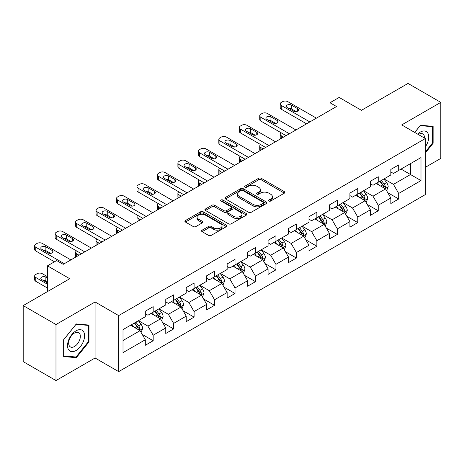 <?xml version="1.0" encoding="UTF-8"?>
<svg xmlns="http://www.w3.org/2000/svg" width="464" height="464" viewBox="0 0 464 464"><rect width="100%" height="100%" fill="white"/><g stroke="black" fill="none" stroke-linecap="round" stroke-linejoin="round"><path stroke-width="0.7" d="M268.894 201.051A1.276 0.737 0 0 0 270.692 201.051L284.374 193.152A1.821 1.05 0 0 0 284.908 192.409A1.821 1.05 0 0 0 284.374 191.667L261.197 178.286A1.821 1.05 0 0 0 258.622 178.286L244.946 186.186A1.276 0.737 0 0 0 244.574 186.708A1.276 0.737 0 0 0 244.946 187.224A1.276 0.737 0 0 0 246.749 187.224L248.518 186.203A5.823 3.364 0 0 1 256.76 186.203L258.692 187.317A5.823 3.364 0 0 1 260.397 189.701A5.823 3.364 0 0 1 258.692 192.079L256.917 193.099A1.276 0.737 0 0 0 256.546 193.621A1.276 0.737 0 0 0 256.917 194.138A1.276 0.737 0 0 0 258.721 194.138L260.49 193.117A5.823 3.364 0 0 1 268.731 193.117L270.663 194.23A5.823 3.364 0 0 1 272.368 196.608A5.823 3.364 0 0 1 270.663 198.986L268.894 200.013A1.276 0.737 0 0 0 268.517 200.529A1.276 0.737 0 0 0 268.894 201.051L268.894 200.013M202.107 230.167A1.821 1.05 0 0 0 201.573 230.91A1.821 1.05 0 0 0 202.107 231.658L208.609 235.41A1.821 1.05 0 0 0 211.184 235.41L226.374 226.641A1.821 1.05 0 0 0 226.908 225.893A1.821 1.05 0 0 0 226.374 225.15L203.203 211.775A1.821 1.05 0 0 0 200.628 211.775L185.438 220.545A1.821 1.05 0 0 0 184.904 221.287A1.821 1.05 0 0 0 185.438 222.03L193.291 226.565A1.821 1.05 0 0 0 195.866 226.565L202.368 222.813A1.821 1.05 0 0 0 202.901 222.065A1.821 1.05 0 0 0 202.368 221.322L198.47 219.078A4.872 2.813 0 0 1 197.043 217.088A4.872 2.813 0 0 1 200.054 214.49A4.872 2.813 0 0 1 205.361 215.099L220.615 223.909A4.872 2.813 0 0 1 222.041 225.893A4.872 2.813 0 0 1 219.037 228.491A4.872 2.813 0 0 1 213.73 227.882L211.184 226.415A1.821 1.05 0 0 0 208.609 226.415L202.107 230.167L202.107 231.658M425.326 167.336L440.8 158.398L440.8 102.364L408.013 83.433L361.45 110.316L339.155 97.44L329.974 102.741L336.533 106.529L63.203 264.335L56.643 260.548L47.461 265.849L47.461 291.595M55.987 324.533L55.987 380.567L95.074 357.999L95.074 301.965L55.987 324.533L23.2 305.602L69.762 278.719L47.461 265.849M95.074 301.965L118.68 315.595L425.326 138.556L425.326 194.596L118.68 371.629L118.68 315.595M440.8 102.364L401.714 124.926L425.326 138.556M248.646 212.292A1.821 1.05 0 0 0 251.221 212.292L266.411 203.522A1.821 1.05 0 0 0 266.945 202.78A1.821 1.05 0 0 0 266.411 202.037L243.24 188.657A1.821 1.05 0 0 0 240.665 188.657L225.475 197.426A1.821 1.05 0 0 0 224.941 198.169A1.821 1.05 0 0 0 225.475 198.917L248.646 212.292M221.543 201.324A1.276 0.737 0 0 1 222.836 201.509L246.372 215.093L231.205 223.851A1.821 1.05 0 0 1 228.63 223.851L205.453 210.47L205.453 208.986A1.821 1.05 0 0 0 204.92 209.728A1.821 1.05 0 0 0 205.453 210.47M205.453 208.986L211.955 205.233A1.821 1.05 0 0 1 214.53 205.233L223.932 210.656A1.821 1.05 0 0 0 226.507 210.656L230.817 208.168A1.821 1.05 0 0 0 231.35 207.425A1.821 1.05 0 0 0 230.817 206.683L221.032 201.034A1.276 0.737 0 0 1 220.661 200.512A1.276 0.737 0 0 1 221.444 199.833A1.276 0.737 0 0 1 222.836 199.99L246.396 213.597A1.821 1.05 0 0 1 246.929 214.339A1.821 1.05 0 0 1 246.396 215.081L246.396 213.597M55.987 380.567L23.2 361.636L23.2 305.602M142.222 334.416L153.178 340.738L153.178 335.211L165.764 327.938L165.764 333.465L173.635 328.924L173.635 323.396L186.226 316.129L186.226 321.656L194.097 317.109L194.097 311.582L206.689 304.314L206.689 309.842L214.554 305.3L214.554 299.773L227.145 292.5L227.145 298.027L235.016 293.486L235.016 287.958L247.608 280.691L247.608 286.218L255.478 281.671L255.478 276.144L268.07 268.876L268.07 274.404L275.935 269.862L275.935 264.335L288.527 257.062L288.527 262.589L296.397 258.048L296.397 252.52L308.989 245.253L308.989 250.78L316.86 246.233L316.86 240.706L329.452 233.438L329.452 238.966L337.316 234.424L337.316 228.897L349.908 221.624L349.908 227.151L357.779 222.61L357.779 217.082L370.371 209.815L370.371 215.342L378.241 210.795L378.241 205.268L390.827 198L390.827 203.528L398.698 198.986L398.698 193.459L420.993 180.583L420.993 157.563L410.501 163.624L410.501 174.528L420.993 180.583M153.178 340.738L145.307 345.28L145.307 339.752L123.012 352.623L123.012 329.608L145.307 316.732L145.307 311.205L153.178 306.663L153.178 312.191L165.764 304.918L165.764 299.39L173.635 294.849L173.635 300.376L186.226 293.109L186.226 287.581L194.097 283.034L194.097 288.562L206.689 281.294L206.689 275.767L214.554 271.225L214.554 276.753L227.145 269.48L227.145 263.952L235.016 259.411L235.016 264.938L247.608 257.671L247.608 252.143L255.478 247.596L255.478 253.124L268.07 245.856L268.07 240.329L275.935 235.787L275.935 241.315L288.527 234.042L288.527 228.514L296.397 223.973L296.397 229.5L308.989 222.233L308.989 216.705L316.86 212.158L316.86 217.686L329.452 210.418L329.452 204.891L337.316 200.349L337.316 205.877L349.908 198.604L349.908 193.076L357.779 188.535L357.779 194.062L370.371 186.795L370.371 181.267L378.241 176.72L378.241 182.248L390.827 174.98L390.827 169.453L398.698 164.911L398.698 170.439L420.993 157.563M151.078 313.403L160.521 318.855L147.929 326.122L138.487 320.67M145.307 313.705L147.929 315.218L153.178 312.191M147.929 326.122L153.178 335.211M160.521 318.855L165.764 327.938M171.535 301.588L180.983 307.04L168.391 314.308L158.943 308.856M165.764 301.89L168.391 303.404L173.635 300.376M168.391 314.308L173.635 323.396M180.983 307.04L186.226 316.129M191.997 289.774L201.44 295.226L188.848 302.499L179.406 297.047M186.226 290.081L188.848 291.595L194.097 288.562M188.848 302.499L194.097 311.582M201.44 295.226L206.689 304.314M212.46 277.965L221.902 283.417L209.31 290.684L199.868 285.232M206.689 278.267L209.31 279.78L214.554 276.753M209.31 290.684L214.554 299.773M221.902 283.417L227.145 292.5M232.916 266.15L242.359 271.602L229.773 278.87L220.325 273.418M227.145 266.452L229.773 267.966L235.016 264.938M229.773 278.87L235.016 287.958M242.359 271.602L247.608 280.691M253.379 254.336L262.821 259.788L250.229 267.061L240.787 261.609M247.608 254.643L250.229 256.157L255.478 253.124M250.229 267.061L255.478 276.144M262.821 259.788L268.07 268.876M273.841 242.527L283.284 247.979L270.692 255.246L261.249 249.794M268.07 242.829L270.692 244.342L275.935 241.315M270.692 255.246L275.935 264.335M283.284 247.979L288.527 257.062M294.298 230.712L303.74 236.164L291.148 243.432L281.706 237.98M288.527 231.014L291.148 232.528L296.397 229.5M291.148 243.432L296.397 252.52M303.74 236.164L308.989 245.253M314.76 218.898L324.203 224.35L311.611 231.623L302.168 226.171M308.989 219.205L311.611 220.719L316.86 217.686M311.611 231.623L316.86 240.706M324.203 224.35L329.452 233.438M335.217 207.089L344.665 212.541L332.073 219.808L322.631 214.356M329.452 207.391L332.073 208.904L337.316 205.877M332.073 219.808L337.316 228.897M344.665 212.541L349.908 221.624M355.679 195.274L365.122 200.726L352.53 207.994L343.087 202.542M349.908 195.576L352.53 197.09L357.779 194.062M352.53 207.994L357.779 217.082M365.122 200.726L370.371 209.815M376.142 183.46L385.584 188.912L372.992 196.185L363.55 190.733M370.371 183.767L372.992 185.281L378.241 182.248M372.992 196.185L378.241 205.268M385.584 188.912L390.827 198M401.058 169.076L410.501 174.528L393.455 184.37L384.012 178.918M390.827 171.953L393.455 173.466L398.698 170.439M393.455 184.37L398.698 193.459M95.074 357.999L118.68 371.629M329.974 102.741L329.974 110.316M123.012 340.512L140.058 330.664L130.616 325.212M140.058 330.664L145.307 339.752M387.747 192.664L398.698 198.986M367.285 204.473L378.241 210.795M346.828 216.288L357.779 222.61M326.366 228.102L337.316 234.424M305.904 239.911L316.86 246.233M285.447 251.726L296.397 258.048M264.985 263.54L275.935 269.862M244.528 275.349L255.478 281.671M224.066 287.164L235.016 293.486M203.603 298.978L214.554 305.3M183.147 310.787L194.097 317.109M162.684 322.602L173.635 328.924M425.326 152.958L433.127 143.248L433.127 126.37L420.471 125.245L414.7 132.426M63.661 356.555L76.316 357.686L88.972 341.945L88.972 325.067L76.316 323.936L63.661 339.683L63.661 356.555M432.471 142.871L433.127 143.248M88.317 341.562L88.972 341.945M74.982 356.915L76.316 357.686M269.398 201.231L270.663 200.506A5.823 3.364 0 0 0 272.368 198.122L272.368 196.608M260.397 189.701L260.397 191.214A5.823 3.364 0 0 1 258.692 193.592L257.427 194.317M284.351 193.169L261.197 179.806A1.821 1.05 0 0 0 258.622 179.806L245.456 187.404M266.388 203.539L243.24 190.17A1.821 1.05 0 0 0 240.665 190.17L225.498 198.928M263.192 203.302A1.276 0.737 0 0 0 263.569 202.78A1.276 0.737 0 0 0 263.192 202.258L242.852 190.513A1.276 0.737 0 0 0 241.054 190.513L239.186 191.591A5.823 3.364 0 0 0 237.481 193.969A5.823 3.364 0 0 0 239.186 196.347L253.089 204.375A5.823 3.364 0 0 0 261.331 204.375L263.192 203.302L263.192 204.815A1.276 0.737 0 0 0 263.569 204.293L263.569 202.78M237.481 193.969L237.481 195.489A5.823 3.364 0 0 0 239.186 197.867L239.186 196.347M263.192 204.815L261.331 205.894A5.823 3.364 0 0 1 253.089 205.894L239.186 197.867M205.482 210.488L211.955 206.747L211.955 205.233M231.35 207.425L231.35 208.939A1.821 1.05 0 0 1 230.817 209.682L226.507 212.17A1.821 1.05 0 0 1 223.932 212.17L214.53 206.747A1.821 1.05 0 0 0 211.955 206.747M233.682 216.288A4.872 2.813 0 0 0 238.989 216.897A4.872 2.813 0 0 0 241.993 214.298A4.872 2.813 0 0 0 240.567 212.309L235.196 209.206A1.821 1.05 0 0 0 232.621 209.206L228.305 211.7A1.821 1.05 0 0 0 227.772 212.442A1.821 1.05 0 0 0 228.305 213.185L233.682 216.288L233.682 217.802A4.872 2.813 0 0 0 238.989 218.411A4.872 2.813 0 0 0 241.993 215.812L241.993 214.298M227.772 212.442L227.772 213.956A1.821 1.05 0 0 0 228.305 214.699L228.305 213.185M233.682 217.802L228.305 214.699M222.041 225.893L222.041 227.406A4.872 2.813 0 0 1 219.037 230.005A4.872 2.813 0 0 1 213.73 229.396L211.184 227.928A1.821 1.05 0 0 0 208.609 227.928L202.136 231.669M197.043 217.088L197.043 218.602A4.872 2.813 0 0 0 198.47 220.591L198.47 219.078M202.345 222.824L198.47 220.591M226.351 226.652L203.203 213.289A1.821 1.05 0 0 0 200.628 213.289L185.461 222.041M386.622 190.71L388.182 186.777A4.913 2.836 -120 0 0 386.611 182.596L383.902 178.982M379.187 185.223L377.348 182.764M283.608 137.083L281.288 135.743L281.288 138.423M280.511 138.869A3.712 2.14 180 0 1 280.204 138.017L280.204 134.229A3.712 2.14 0 0 0 281.288 135.743M384.824 188.477L385.526 186.986A4.913 2.836 -120 0 0 384.117 184.034L381.414 180.421M380.178 181.128L383.183 185.136A2.506 1.444 60 0 1 383.641 185.896L385.526 186.986M379.836 181.325L382.545 184.939A4.913 2.836 60 0 1 383.954 187.897M281.161 132.791A3.712 2.14 0 0 0 280.204 134.229M309.842 121.939L281.288 105.456A3.712 2.14 -0 0 1 280.204 103.936A3.712 2.14 -0 0 1 281.288 102.422L282.599 101.668A3.712 2.14 -0 0 1 287.848 101.668L316.396 118.152M280.204 103.936L280.204 107.723A3.712 2.14 180 0 0 281.288 109.237L306.559 123.83M287.193 107.497A2.97 1.711 180 0 1 286.323 106.285A2.97 1.711 180 0 1 288.156 104.702A2.97 1.711 180 0 1 291.386 105.073L297.685 108.709A2.97 1.711 180 0 1 298.549 109.922A2.97 1.711 180 0 1 296.722 111.505A2.97 1.711 180 0 1 293.486 111.134L287.193 107.497M288.736 108.39A2.97 1.711 180 0 1 291.386 108.86L296.136 111.604M425.326 146.891A12.058 6.96 120 0 0 427.593 142.628A12.058 6.96 120 0 0 426.845 131.956A12.058 6.96 120 0 0 417.6 134.102M431.659 126.243L432.471 126.713L432.471 143.063L425.326 151.954M414.723 132.437L420.21 125.616L432.471 126.713M424.485 138.075A8.253 4.768 120 0 0 422.785 133.922A8.253 4.768 120 0 0 418.337 134.525M76.055 350.506A12.058 6.96 120 0 0 84.581 335.739A12.058 6.96 120 0 0 76.055 330.815A12.058 6.96 120 0 0 67.529 345.581A12.058 6.96 120 0 0 76.055 350.506M74.501 346.504A8.253 4.768 120 0 0 79.895 339.23A8.253 4.768 120 0 0 78.631 332.618A8.253 4.768 120 0 0 74.501 333.024A8.253 4.768 120 0 0 69.113 340.298A8.253 4.768 120 0 0 70.377 346.915A8.253 4.768 120 0 0 74.501 346.504M63.794 339.567L76.055 324.313L88.317 325.403L88.317 341.759L76.055 357.013L63.794 355.917L63.765 339.549M87.505 324.939L88.317 325.403M366.16 202.524L367.72 198.592A4.913 2.836 -120 0 0 366.148 194.404L363.445 190.791M358.724 197.032L356.886 194.578M263.152 148.898L260.826 147.558L260.826 150.237M260.049 150.684A3.712 2.14 180 0 1 259.741 149.826L259.741 146.038A3.712 2.14 0 0 0 260.826 147.558M364.362 200.286L365.064 198.801A4.913 2.836 -120 0 0 363.66 195.843L360.951 192.229M359.722 192.943L362.726 196.951A2.506 1.444 60 0 1 363.179 197.71L365.064 198.801M359.38 193.14L362.082 196.753A4.913 2.836 60 0 1 363.492 199.711M260.698 144.606A3.712 2.14 0 0 0 259.741 146.038M345.697 214.333L347.258 210.407A4.913 2.836 -120 0 0 345.692 206.219L342.983 202.606M338.262 208.846L336.423 206.393M242.689 160.706L240.369 159.367L240.369 162.046M239.592 162.499A3.712 2.14 180 0 1 239.279 161.64L239.279 157.853A3.712 2.14 0 0 0 240.369 159.367M343.899 212.1L344.607 210.615A4.913 2.836 -120 0 0 343.198 207.657L340.489 204.044M339.259 204.752L342.264 208.765A2.506 1.444 60 0 1 342.716 209.525L344.607 210.615M338.917 204.955L341.626 208.568A4.913 2.836 60 0 1 343.029 211.52M240.242 156.414A3.712 2.14 0 0 0 239.279 157.853M289.379 133.748L260.826 117.264A3.712 2.14 -0 0 1 259.741 115.751A3.712 2.14 -0 0 1 260.826 114.237L262.137 113.477A3.712 2.14 -0 0 1 267.386 113.477L295.939 129.966M259.741 115.751L259.741 119.538A3.712 2.14 180 0 0 260.826 121.052L286.102 135.645M266.73 119.312A2.97 1.711 180 0 1 265.86 118.1A2.97 1.711 180 0 1 267.693 116.516A2.97 1.711 180 0 1 270.93 116.887L277.223 120.524A2.97 1.711 180 0 1 278.093 121.73A2.97 1.711 180 0 1 276.26 123.314A2.97 1.711 180 0 1 273.023 122.943L266.73 119.312M268.273 120.199A2.97 1.711 180 0 1 270.93 120.675L275.68 123.418M268.923 145.563L240.369 129.079A3.712 2.14 -0 0 1 239.279 127.565A3.712 2.14 -0 0 1 240.369 126.051L241.68 125.292A3.712 2.14 -0 0 1 246.923 125.292L275.477 141.775M239.279 127.565L239.279 131.353A3.712 2.14 180 0 0 240.369 132.866L265.64 147.453M246.268 131.121A2.97 1.711 180 0 1 245.398 129.908A2.97 1.711 180 0 1 247.231 128.331A2.97 1.711 180 0 1 250.467 128.702L256.76 132.333A2.97 1.711 180 0 1 257.63 133.545A2.97 1.711 180 0 1 255.797 135.128A2.97 1.711 180 0 1 252.567 134.757L246.268 131.121M247.811 132.014A2.97 1.711 180 0 1 250.467 132.484L255.217 135.227M325.241 226.148L326.801 222.215A4.913 2.836 -120 0 0 325.229 218.034L322.521 214.42M317.805 220.661L315.967 218.202M222.227 172.521L219.907 171.181L219.907 173.861M219.13 174.307A3.712 2.14 180 0 1 218.822 173.455L218.822 169.667A3.712 2.14 0 0 0 219.907 171.181M323.443 223.915L324.145 222.424A4.913 2.836 -120 0 0 322.741 219.472L320.032 215.859M318.803 216.566L321.801 220.574A2.506 1.444 60 0 1 322.26 221.334L324.145 222.424M318.455 216.763L321.163 220.377A4.913 2.836 60 0 1 322.573 223.335M219.779 168.229A3.712 2.14 0 0 0 218.822 169.667M304.778 237.957L306.339 234.03A4.913 2.836 -120 0 0 304.773 229.842L302.064 226.229M297.343 232.47L295.504 230.016M201.77 184.336L199.445 182.99L199.445 185.675M198.673 186.122A3.712 2.14 180 0 1 198.36 185.264L198.36 181.476A3.712 2.14 0 0 0 199.445 182.99M302.98 235.724L303.682 234.239A4.913 2.836 -120 0 0 302.279 231.281L299.57 227.667M298.34 228.381L301.345 232.389A2.506 1.444 60 0 1 301.797 233.148L303.682 234.239M297.998 228.578L300.707 232.191A4.913 2.836 60 0 1 302.11 235.149M199.317 180.044A3.712 2.14 0 0 0 198.36 181.476M284.316 249.771L285.876 245.845A4.913 2.836 -120 0 0 284.31 241.657L281.602 238.044M276.886 244.284L275.048 241.831M181.308 196.144L178.988 194.805L178.988 197.484M178.211 197.937A3.712 2.14 180 0 1 177.898 197.078L177.898 193.291A3.712 2.14 0 0 0 178.988 194.805M282.524 247.538L283.226 246.053A4.913 2.836 -120 0 0 281.816 243.095L279.113 239.482M277.878 240.19L280.882 244.203A2.506 1.444 60 0 1 281.335 244.963L283.226 246.053M277.536 240.393L280.244 244.006A4.913 2.836 60 0 1 281.648 246.958M178.86 191.852A3.712 2.14 0 0 0 177.898 193.291M248.46 157.377L219.907 140.894A3.712 2.14 -0 0 1 218.822 139.374A3.712 2.14 -0 0 1 219.907 137.86L221.218 137.106A3.712 2.14 -0 0 1 226.467 137.106L255.02 153.59M218.822 139.374L218.822 143.161A3.712 2.14 180 0 0 219.907 144.675L245.183 159.268M225.811 142.935A2.97 1.711 180 0 1 224.941 141.723A2.97 1.711 180 0 1 226.774 140.14A2.97 1.711 180 0 1 230.005 140.511L236.304 144.147A2.97 1.711 180 0 1 237.174 145.36A2.97 1.711 180 0 1 235.341 146.943A2.97 1.711 180 0 1 232.104 146.572L225.811 142.935M227.354 143.828A2.97 1.711 180 0 1 230.005 144.298L234.761 147.042M227.998 169.186L199.445 152.702A3.712 2.14 -0 0 1 198.36 151.189A3.712 2.14 -0 0 1 199.445 149.675L200.761 148.915A3.712 2.14 -0 0 1 206.004 148.915L234.558 165.404M198.36 151.189L198.36 154.976A3.712 2.14 180 0 0 199.445 156.49L224.721 171.083M205.349 154.75A2.97 1.711 180 0 1 204.479 153.538A2.97 1.711 180 0 1 206.312 151.954A2.97 1.711 180 0 1 209.548 152.325L215.841 155.962A2.97 1.711 180 0 1 216.711 157.168A2.97 1.711 180 0 1 214.878 158.752A2.97 1.711 180 0 1 211.642 158.381L205.349 154.75M206.892 155.637A2.97 1.711 180 0 1 209.548 156.113L214.298 158.856M207.541 181.001L178.988 164.517A3.712 2.14 -0 0 1 177.898 163.003A3.712 2.14 -0 0 1 178.988 161.489L180.299 160.73A3.712 2.14 -0 0 1 185.542 160.73L214.095 177.213M177.898 163.003L177.898 166.791A3.712 2.14 180 0 0 178.988 168.304L204.259 182.891M184.887 166.559A2.97 1.711 180 0 1 184.022 165.346A2.97 1.711 180 0 1 185.849 163.769A2.97 1.711 180 0 1 189.086 164.14L195.379 167.771A2.97 1.711 180 0 1 196.249 168.983A2.97 1.711 180 0 1 194.416 170.566A2.97 1.711 180 0 1 191.185 170.195L184.887 166.559M186.435 167.452A2.97 1.711 180 0 1 189.086 167.922L193.836 170.665M263.859 261.586L265.42 257.653A4.913 2.836 -120 0 0 263.848 253.472L261.145 249.858M256.424 256.099L254.585 253.64M160.846 207.959L158.526 206.619L158.526 209.299M157.748 209.745A3.712 2.14 180 0 1 157.441 208.887L157.441 205.105A3.712 2.14 0 0 0 158.526 206.619M262.061 259.353L262.763 257.862A4.913 2.836 -120 0 0 261.36 254.91L258.651 251.297M257.421 252.004L260.42 256.012A2.506 1.444 60 0 1 260.878 256.772L262.763 257.862M257.079 252.201L259.782 255.815A4.913 2.836 60 0 1 261.191 258.773M158.398 203.667A3.712 2.14 0 0 0 157.441 205.105M187.079 192.815L158.526 176.332A3.712 2.14 -0 0 1 157.441 174.812A3.712 2.14 -0 0 1 158.526 173.298L159.836 172.544A3.712 2.14 -0 0 1 165.085 172.544L193.639 189.028M157.441 174.812L157.441 178.599A3.712 2.14 180 0 0 158.526 180.113L183.802 194.706M164.43 178.373A2.97 1.711 180 0 1 163.56 177.161A2.97 1.711 180 0 1 165.393 175.578A2.97 1.711 180 0 1 168.623 175.949L174.922 179.585A2.97 1.711 180 0 1 175.792 180.798A2.97 1.711 180 0 1 173.959 182.381A2.97 1.711 180 0 1 170.723 182.01L164.43 178.373M165.973 179.266A2.97 1.711 180 0 1 168.623 179.736L173.379 182.48M243.397 273.395L244.957 269.468A4.913 2.836 -120 0 0 243.391 265.28L240.683 261.667M235.961 267.908L234.123 265.454M140.389 219.774L138.069 218.428L138.069 221.113M137.292 221.56A3.712 2.14 180 0 1 136.979 220.702L136.979 216.914A3.712 2.14 0 0 0 138.069 218.428M241.599 271.162L242.307 269.677A4.913 2.836 -120 0 0 240.897 266.719L238.189 263.105M236.959 263.819L239.963 267.827A2.506 1.444 60 0 1 240.416 268.586L242.307 269.677M236.617 264.016L239.325 267.629A4.913 2.836 60 0 1 240.729 270.587M137.941 215.482A3.712 2.14 0 0 0 136.979 216.914M166.617 204.624L138.069 188.14A3.712 2.14 -0 0 1 136.979 186.627A3.712 2.14 -0 0 1 138.069 185.113L139.38 184.353A3.712 2.14 -0 0 1 144.623 184.353L173.176 200.842M136.979 186.627L136.979 190.414A3.712 2.14 180 0 0 138.069 191.928L163.34 206.521M143.968 190.188A2.97 1.711 180 0 1 143.098 188.976A2.97 1.711 180 0 1 144.93 187.392A2.97 1.711 180 0 1 148.167 187.763L154.46 191.4A2.97 1.711 180 0 1 155.33 192.606A2.97 1.711 180 0 1 153.497 194.19A2.97 1.711 180 0 1 150.266 193.819L143.968 190.188M145.51 191.075A2.97 1.711 180 0 1 148.167 191.551L152.917 194.294M222.935 285.209L224.495 281.283A4.913 2.836 -120 0 0 222.929 277.095L220.22 273.482M215.505 279.722L213.666 277.269M119.927 231.582L117.607 230.243L117.607 232.922M116.829 233.375A3.712 2.14 180 0 1 116.522 232.516L116.522 228.729A3.712 2.14 0 0 0 117.607 230.243M221.142 282.976L221.844 281.491A4.913 2.836 -120 0 0 220.435 278.533L217.732 274.92M216.497 275.628L219.501 279.641A2.506 1.444 60 0 1 219.959 280.401L221.844 281.491M216.154 275.831L218.863 279.444A4.913 2.836 60 0 1 220.272 282.396M117.479 227.29A3.712 2.14 0 0 0 116.522 228.729M146.16 216.439L117.607 199.955A3.712 2.14 -0 0 1 116.522 198.441A3.712 2.14 -0 0 1 117.607 196.927L118.917 196.168A3.712 2.14 -0 0 1 124.166 196.168L152.714 212.651M116.522 198.441L116.522 202.229A3.712 2.14 180 0 0 117.607 203.742L142.877 218.329M123.505 201.997A2.97 1.711 180 0 1 122.641 200.784A2.97 1.711 180 0 1 124.468 199.207A2.97 1.711 180 0 1 127.704 199.578L134.003 203.209A2.97 1.711 180 0 1 134.867 204.421A2.97 1.711 180 0 1 133.04 206.004A2.97 1.711 180 0 1 129.804 205.633L123.505 201.997M125.054 202.89A2.97 1.711 180 0 1 127.704 203.36L132.455 206.103M202.478 297.024L204.038 293.091A4.913 2.836 -120 0 0 202.466 288.91L199.764 285.296M195.042 291.531L193.204 289.078M99.464 243.397L97.144 242.057L97.144 244.737M96.367 245.183A3.712 2.14 180 0 1 96.06 244.325L96.06 240.543A3.712 2.14 0 0 0 97.144 242.057M200.68 294.791L201.382 293.3A4.913 2.836 -120 0 0 199.978 290.348L197.27 286.735M196.04 287.442L199.039 291.45A2.506 1.444 60 0 1 199.497 292.21L201.382 293.3M195.698 287.639L198.401 291.253A4.913 2.836 60 0 1 199.81 294.211M97.017 239.105A3.712 2.14 0 0 0 96.06 240.543M125.698 228.253L97.144 211.77A3.712 2.14 -0 0 1 96.06 210.25A3.712 2.14 -0 0 1 97.144 208.736L98.455 207.982A3.712 2.14 -0 0 1 103.704 207.982L132.257 224.466M96.06 210.25L96.06 214.037A3.712 2.14 180 0 0 97.144 215.551L122.421 230.144M103.049 213.811A2.97 1.711 180 0 1 102.179 212.599A2.97 1.711 180 0 1 104.011 211.016A2.97 1.711 180 0 1 107.242 211.387L113.541 215.023A2.97 1.711 180 0 1 114.411 216.236A2.97 1.711 180 0 1 112.578 217.819A2.97 1.711 180 0 1 109.342 217.448L103.049 213.811M104.591 214.704A2.97 1.711 180 0 1 107.242 215.174L111.998 217.918M182.016 308.833L183.576 304.906A4.913 2.836 -120 0 0 182.01 300.718L179.301 297.105M174.58 303.346L172.741 300.892M79.008 255.212L76.688 253.866L76.688 256.551M75.91 256.998A3.712 2.14 180 0 1 75.597 256.14L75.597 252.352A3.712 2.14 0 0 0 76.688 253.866M180.218 306.6L180.925 305.115A4.913 2.836 -120 0 0 179.516 302.157L176.807 298.543M175.578 299.257L178.582 303.265A2.506 1.444 60 0 1 179.034 304.024L180.925 305.115M175.235 299.454L177.944 303.067A4.913 2.836 60 0 1 179.348 306.025M76.56 250.92A3.712 2.14 0 0 0 75.597 252.352M105.235 240.062L76.688 223.578A3.712 2.14 -0 0 1 75.597 222.065A3.712 2.14 -0 0 1 76.688 220.551L77.998 219.791A3.712 2.14 -0 0 1 83.242 219.791L111.795 236.28M75.597 222.065L75.597 225.852A3.712 2.14 180 0 0 76.688 227.366L101.958 241.959M82.586 225.626A2.97 1.711 180 0 1 81.716 224.414A2.97 1.711 180 0 1 83.549 222.83A2.97 1.711 180 0 1 86.785 223.201L93.078 226.838A2.97 1.711 180 0 1 93.948 228.044A2.97 1.711 180 0 1 92.116 229.628A2.97 1.711 180 0 1 88.885 229.257L82.586 225.626M84.129 226.513A2.97 1.711 180 0 1 86.785 226.989L91.536 229.732M161.559 320.647L163.119 316.715A4.913 2.836 -120 0 0 161.547 312.533L158.839 308.92M154.123 315.16L152.285 312.707M159.761 318.414L160.463 316.929A4.913 2.836 -120 0 0 159.053 313.971L156.351 310.358M155.115 311.066L158.12 315.079A2.506 1.444 60 0 1 158.578 315.839L160.463 316.929M154.773 311.269L157.482 314.882A4.913 2.836 60 0 1 158.891 317.834M84.779 251.877L56.225 235.393A3.712 2.14 -0 0 1 55.141 233.879A3.712 2.14 -0 0 1 56.225 232.365L57.536 231.606A3.712 2.14 -0 0 1 62.785 231.606L91.333 248.089M55.141 233.879L55.141 237.667A3.712 2.14 180 0 0 56.225 239.18L81.496 253.767M62.13 237.435A2.97 1.711 180 0 1 61.26 236.222A2.97 1.711 180 0 1 63.092 234.645A2.97 1.711 180 0 1 66.323 235.016L72.622 238.647A2.97 1.711 180 0 1 73.486 239.859A2.97 1.711 180 0 1 71.659 241.442A2.97 1.711 180 0 1 68.423 241.071L62.13 237.435M63.672 238.328A2.97 1.711 180 0 1 66.323 238.798L71.073 241.541M141.097 332.462L142.657 328.529A4.913 2.836 -120 0 0 141.085 324.348L138.382 320.728M47.461 284.246L35.763 277.495A3.712 2.14 0 0 1 34.678 275.981A3.712 2.14 0 0 1 35.763 274.468L37.074 273.708A3.712 2.14 0 0 1 42.323 273.708L47.461 276.677M133.661 326.969L131.822 324.516M47.461 288.034L35.763 281.283A3.712 2.14 180 0 1 34.678 279.763L34.678 275.981M47.461 281.828L45.866 280.9A2.97 1.711 0 0 0 43.21 280.43M139.299 330.229L140 328.738A4.913 2.836 -120 0 0 138.597 325.786L135.888 322.173M134.659 322.88L137.663 326.888A2.506 1.444 60 0 1 138.115 327.648L140 328.738M134.316 323.077L137.019 326.691A4.913 2.836 60 0 1 138.429 329.649M47.461 278.04L45.866 277.118A2.97 1.711 0 0 0 42.63 276.741A2.97 1.711 0 0 0 40.797 278.325A2.97 1.711 0 0 0 41.667 279.537L47.461 282.883M64.316 263.691L35.763 247.208A3.712 2.14 -0 0 1 34.678 245.688A3.712 2.14 -0 0 1 35.763 244.174L37.074 243.42A3.712 2.14 -0 0 1 42.323 243.42L70.876 259.904M34.678 245.688L34.678 249.475A3.712 2.14 180 0 0 35.763 250.989L54.479 261.795M41.667 249.249A2.97 1.711 180 0 1 40.797 248.037A2.97 1.711 180 0 1 42.63 246.454A2.97 1.711 180 0 1 45.866 246.825L52.159 250.461A2.97 1.711 180 0 1 53.029 251.674A2.97 1.711 180 0 1 51.197 253.257A2.97 1.711 180 0 1 47.96 252.886L41.667 249.249M43.21 250.142A2.97 1.711 180 0 1 45.866 250.612L50.617 253.356M270.663 200.506L270.663 198.986M256.917 194.138L256.917 193.099M258.692 193.592L258.692 192.079M244.946 187.224L244.946 186.186M258.622 179.806L258.622 178.286M261.197 179.806L261.197 178.286M284.374 193.152L284.374 191.667M225.475 198.917L225.475 197.426M240.665 190.17L240.665 188.657M243.24 190.17L243.24 188.657M266.411 203.522L266.411 202.037M253.089 205.894L253.089 204.375M261.331 205.894L261.331 204.375M214.53 206.747L214.53 205.233M223.932 212.17L223.932 210.656M226.507 212.17L226.507 210.656M230.817 209.682L230.817 208.168M222.836 201.509L222.836 199.99M208.609 227.928L208.609 226.415M211.184 227.928L211.184 226.415M213.73 229.396L213.73 227.882M202.368 222.813L202.368 221.322M185.438 222.03L185.438 220.545M200.628 213.289L200.628 211.775M203.203 213.289L203.203 211.775M226.374 226.641L226.374 225.15M385.097 188.633L388.148 186.876M384.117 184.034L386.611 182.596M380.625 186.052L382.545 184.939M281.288 109.237L281.288 105.456M291.386 105.073L291.386 108.86M297.685 108.709L297.685 111.134M364.64 200.448L367.685 198.685M363.66 195.843L366.148 194.404M360.163 197.861L362.082 196.753M344.178 212.257L347.229 210.499M343.198 207.657L345.692 206.219M339.7 209.676L341.626 208.568M260.826 121.052L260.826 117.264M270.93 116.887L270.93 120.675M277.223 120.524L277.223 122.943M240.369 132.866L240.369 129.079M250.467 128.702L250.467 132.484M256.76 132.333L256.76 134.757M323.715 224.071L326.766 222.314M322.741 219.472L325.229 218.034M319.244 221.49L321.163 220.377M303.259 235.886L306.304 234.123M302.279 231.281L304.773 229.842M298.781 233.299L300.707 232.191M282.796 247.695L285.847 245.937M281.816 243.095L284.31 241.657M278.319 245.114L280.244 244.006M219.907 144.675L219.907 140.894M230.005 140.511L230.005 144.298M236.304 144.147L236.304 146.572M199.445 156.49L199.445 152.702M209.548 152.325L209.548 156.113M215.841 155.962L215.841 158.381M178.988 168.304L178.988 164.517M189.086 164.14L189.086 167.922M195.379 167.771L195.379 170.195M262.334 259.509L265.385 257.752M261.36 254.91L263.848 253.472M257.862 256.928L259.782 255.815M158.526 180.113L158.526 176.332M168.623 175.949L168.623 179.736M174.922 179.585L174.922 182.01M241.877 271.324L244.928 269.561M240.897 266.719L243.391 265.28M237.4 268.737L239.325 267.629M138.069 191.928L138.069 188.14M148.167 187.763L148.167 191.551M154.46 191.4L154.46 193.819M221.415 283.133L224.466 281.375M220.435 278.533L222.929 277.095M216.943 280.552L218.863 279.444M117.607 203.742L117.607 199.955M127.704 199.578L127.704 203.36M134.003 203.209L134.003 205.633M200.953 294.947L204.003 293.19M199.978 290.348L202.466 288.91M196.481 292.366L198.401 291.253M97.144 215.551L97.144 211.77M107.242 211.387L107.242 215.174M113.541 215.023L113.541 217.448M180.496 306.762L183.547 304.999M179.516 302.157L182.01 300.718M176.018 304.175L177.944 303.067M76.688 227.366L76.688 223.578M86.785 223.201L86.785 226.989M93.078 226.838L93.078 229.257M160.034 318.571L163.084 316.813M159.053 313.971L161.547 312.533M155.562 315.99L157.482 314.882M56.225 239.18L56.225 235.393M66.323 235.016L66.323 238.798M72.622 238.647L72.622 241.071M35.763 277.495L35.763 281.283M139.577 330.385L142.622 328.628M138.597 325.786L141.085 324.348M135.099 327.804L137.019 326.691M45.866 280.9L45.866 277.118M35.763 250.989L35.763 247.208M45.866 246.825L45.866 250.612M52.159 250.461L52.159 252.886"/></g></svg>
